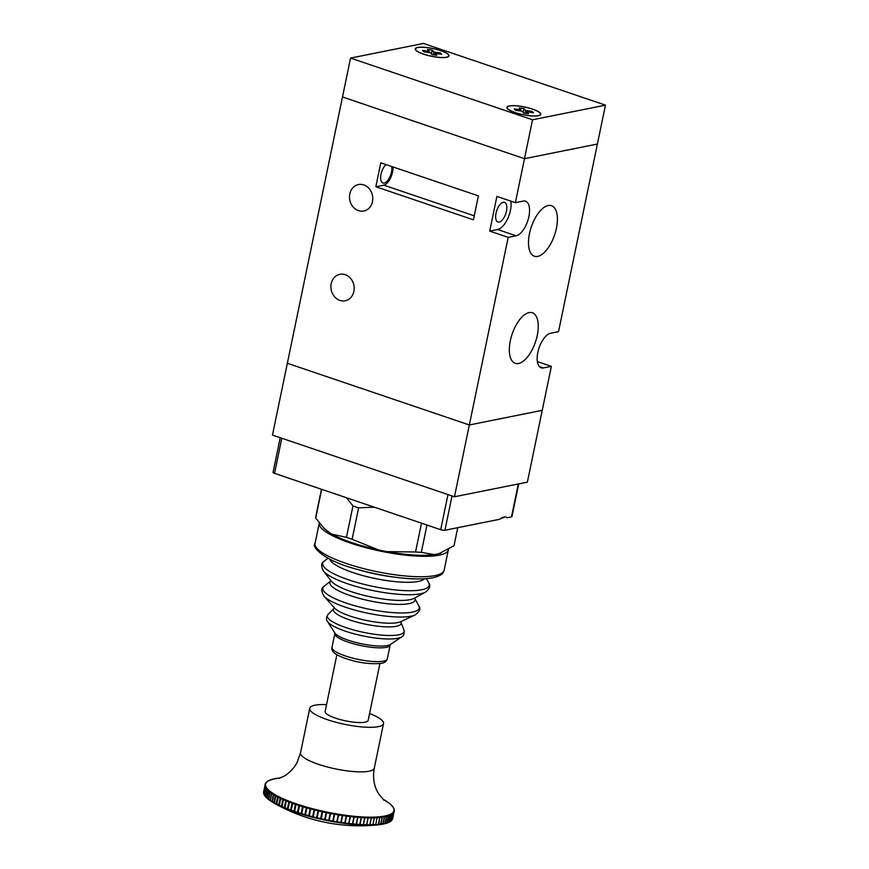 <?xml version="1.0" encoding="UTF-8"?>
<svg xmlns="http://www.w3.org/2000/svg" width="869" height="869" viewBox="0 0 869 869"><rect width="100%" height="100%" fill="white"/><g stroke="black" fill="none" stroke-linecap="round" stroke-linejoin="round"><path stroke-width="1.3" d="M358.473 210.635A13.502 11.569 78.7 0 1 349.49 196.959A13.502 11.569 78.7 0 1 358.484 184.532A13.502 11.569 78.7 0 1 363.796 184.901A13.502 11.569 78.7 0 1 372.79 198.566A13.502 11.569 78.7 0 1 363.796 211.004A13.502 11.569 78.7 0 1 358.473 210.635M339.888 300.392A13.502 11.569 78.7 0 1 330.893 286.727A13.502 11.569 78.7 0 1 339.888 274.289A13.502 11.569 78.7 0 1 345.21 274.658A13.502 11.569 78.7 0 1 354.194 288.334A13.502 11.569 78.7 0 1 345.199 300.761A13.502 11.569 78.7 0 1 339.888 300.392M350.544 58.082L532.534 119.781L524.485 158.679L515.371 202.662L496.905 196.405L489.725 231.111L508.18 237.367L469.336 424.974L287.346 363.275L342.495 96.98L524.485 158.679L597.394 144.037L605.454 105.149L423.453 43.45L350.544 58.082L342.495 96.98L524.485 158.679L597.394 144.037L558.539 331.643L550.62 333.229A18.206 8.397 108.7 0 0 537.835 352.434A18.206 8.397 108.7 0 0 541.181 367.826A18.206 8.397 108.7 0 0 543.429 367.945L551.359 366.349L537.357 361.602M537.27 335.336A26.678 12.307 108.7 0 0 532.36 312.775A26.678 12.307 108.7 0 0 510.32 340.746A26.678 12.307 108.7 0 0 515.23 363.318A26.678 12.307 108.7 0 0 537.27 335.336M556.41 228.265A26.678 12.307 108.7 0 0 551.5 205.692A26.678 12.307 108.7 0 0 529.46 233.674A26.678 12.307 108.7 0 0 534.37 256.236A26.678 12.307 108.7 0 0 556.41 228.265M496.014 213.209A10.363 4.78 -71.3 0 1 504.563 202.358A10.363 4.78 -71.3 0 1 506.475 211.113A10.363 4.78 -71.3 0 1 497.915 221.975A10.363 4.78 -71.3 0 1 496.014 213.209M391.669 166.49A10.363 4.78 -71.3 0 1 391.474 172.127A10.363 4.78 -71.3 0 1 382.914 182.99A10.363 4.78 -71.3 0 1 381.013 174.234A10.363 4.78 -71.3 0 1 386.01 164.567M375.842 186.737L473.431 219.824L478.384 195.883L380.796 162.807L375.842 186.737L383.761 185.151A12.557 5.79 108.7 0 0 393.038 166.957M454.465 496.775L527.374 482.143L542.245 410.331L469.336 424.974L454.465 496.775L272.475 435.087L287.346 363.275L469.336 424.974L542.245 410.331L551.359 366.349M508.18 237.367L516.11 235.781A18.206 8.397 108.7 0 0 528.352 218.847A18.206 8.397 108.7 0 0 525.549 201.184A18.206 8.397 108.7 0 0 523.301 201.065L515.371 202.662M489.725 231.111L497.644 229.514A18.206 8.397 108.7 0 0 507.615 218.814A18.206 8.397 108.7 0 0 510.907 201.141M423.583 54.106A16.945 3.878 11.7 0 0 448.741 55.822A16.945 3.878 11.7 0 0 440.702 50.663A16.945 3.878 11.7 0 0 415.545 48.946A16.945 3.878 11.7 0 0 423.583 54.106M515.295 112.568A16.945 3.878 11.7 0 0 540.453 114.284A16.945 3.878 11.7 0 0 532.415 109.125A16.945 3.878 11.7 0 0 507.257 107.408A16.945 3.878 11.7 0 0 515.295 112.568M440.865 50.63A17.261 3.954 11.7 0 0 415.241 48.881A17.261 3.954 11.7 0 0 423.431 54.128A17.261 3.954 11.7 0 0 449.045 55.888A17.261 3.954 11.7 0 0 440.865 50.63M532.567 109.092A17.261 3.954 11.7 0 0 506.942 107.343A17.261 3.954 11.7 0 0 515.132 112.601A17.261 3.954 11.7 0 0 540.757 114.35A17.261 3.954 11.7 0 0 532.567 109.092M605.454 105.149L532.534 119.781M528.515 113.752L526.853 111.862L533.425 112.764L532.208 111.395L525.636 110.493L523.964 108.592L519.184 107.941L520.857 109.831L514.274 108.929L515.491 110.298L522.063 111.199L523.735 113.089L528.515 113.752M429.145 51.369L422.573 50.456L423.779 51.836L430.361 52.737L432.023 54.628L436.814 55.29L435.141 53.4L441.724 54.302L440.507 52.933L433.924 52.021L432.262 50.13L427.472 49.479L429.145 51.369L428.906 52.542M526.516 113.481L526.853 111.862M520.607 111.004L520.857 109.831M523.171 112.449L523.964 108.592M525.061 113.274L525.636 110.493M531.969 112.568L532.208 111.395M431.458 53.987L432.262 50.13M433.349 54.812L433.924 52.021M440.268 54.106L440.507 52.933M434.804 55.019L435.141 53.4M321.454 489.258L315.74 516.849A70.628 16.174 11.7 0 0 315.675 517.327A70.628 16.174 11.7 0 0 315.697 518.12L323.8 528.037L329.981 532.979L332.154 534.218L346.449 537.357A70.628 16.174 11.7 0 0 352.108 539.28L378.33 549.871L382.74 550.859L387.183 551.641L415.534 551.967A70.628 16.174 11.7 0 0 421.313 552.336L434.304 554.639L438.867 553.727A0.63 0.554 74.7 0 1 438.78 553.749M453.987 545.775A70.628 16.174 11.7 0 0 454.063 545.493L457.746 527.689L453.987 545.775L438.867 553.727A62.937 14.415 11.7 0 0 440.909 553.064A62.937 14.415 11.7 0 0 441.148 552.966M421.313 552.336L426.961 525.028M434.304 554.639L435.032 554.552L434.304 554.639A62.937 14.415 11.7 0 1 387.183 551.641L386.14 551.478M438.823 553.738L441.495 552.836M415.534 551.967L421.498 523.171M374.213 507.148L358.615 507.865A70.628 16.174 -168.3 0 1 352.955 505.954L346.514 497.752M352.108 539.28L358.615 507.865M346.449 537.357L352.955 505.954M315.697 518.12L321.66 489.334M327.863 531.524L324.8 529.025A62.937 14.415 11.7 0 0 327.863 531.524L327.971 531.611M332.154 534.218A62.937 14.415 11.7 0 0 378.33 549.871L378.33 549.914C358.756 545.558 343.396 540.355 332.24 534.283L332.349 534.326M384.446 551.185L387.139 551.663C406.79 555.172 422.475 556.16 434.207 554.672M379.373 550.12L378.341 549.903A62.579 14.328 -168.3 0 1 340.735 538.378M518.717 483.881L511.928 516.642A3.139 0.717 11.7 0 1 511.493 516.892L507.377 517.728C505.247 516.262 502.716 516.773 499.773 519.249L444.928 530.264L452.032 495.949M280.231 437.715L273.051 472.399A3.139 0.717 11.7 0 0 274.539 473.355L440.702 529.688A3.139 0.717 11.7 0 0 444.928 530.264M321.03 819.239L321.324 818.815A65.957 15.11 11.7 0 0 324.669 819.532L324.789 820.043A65.577 15.012 -168.3 0 1 321.03 819.239A169.792 73.17 95.2 0 1 320.911 819.25A169.792 91.766 -69.6 0 1 320.77 819.174A65.577 15.012 -168.3 0 1 317.033 818.316A169.792 63.719 96.2 0 1 316.924 818.326A169.792 100.217 -68.4 0 1 316.772 818.25A65.577 15.012 -168.3 0 1 313.079 817.349A169.792 54.019 97.2 0 1 312.992 817.36A169.792 108.267 -67.1 0 1 312.818 817.284A65.577 15.012 -168.3 0 1 309.19 816.328A169.792 44.102 98.1 0 1 309.114 816.349A169.792 115.892 -65.6 0 1 308.929 816.263A65.577 15.012 -168.3 0 1 305.367 815.274A169.792 34.01 98.9 0 1 305.301 815.296A169.792 123.061 -64 0 1 305.117 815.198A65.577 15.012 -168.3 0 1 301.641 814.177A169.792 23.789 99.8 0 1 301.586 814.199A169.792 129.753 -62.1 0 1 301.391 814.101A65.577 15.012 -168.3 0 1 298.013 813.036A169.792 13.47 100.6 0 1 297.98 813.069A169.792 135.922 -60 0 1 297.774 812.96A65.577 15.012 -168.3 0 1 294.504 811.874A169.792 3.107 101.5 0 1 294.493 811.907A169.792 141.56 -57.5 0 1 294.276 811.798A65.577 15.012 -168.3 0 1 291.126 810.69A169.792 7.278 102.3 0 0 291.137 810.723A169.792 146.633 -54.5 0 1 290.909 810.603A65.577 15.012 -168.3 0 1 287.9 809.474A169.792 17.63 103.1 0 0 287.921 809.517A169.792 151.141 -50.9 0 1 287.693 809.397A65.577 15.012 -168.3 0 1 284.826 808.246A169.792 27.917 103.9 0 0 284.869 808.289A169.792 155.04 -46.5 0 1 284.63 808.17A65.577 15.012 -168.3 0 1 281.936 807.008A169.792 38.095 104.8 0 0 281.99 807.062A169.792 158.332 -40.9 0 1 281.741 806.932A65.577 15.012 -168.3 0 1 279.21 805.769A169.792 48.11 105.7 0 0 279.286 805.813A169.792 160.993 -33.7 0 1 279.036 805.682A65.577 15.012 -168.3 0 1 276.69 804.52A169.792 57.951 106.6 0 0 276.776 804.575A169.792 163.024 -24.4 0 1 276.527 804.444A65.577 15.012 -168.3 0 1 274.365 803.282A169.792 67.554 107.6 0 0 274.474 803.336A169.792 164.415 -12.5 0 1 274.224 803.195A65.577 15.012 -168.3 0 1 273.778 802.945A65.577 15.012 -168.3 0 1 272.258 802.044L273.941 794.016A65.533 15.012 11.7 0 0 275.929 795.178L276.049 795.244A65.533 15.012 11.7 0 0 278.232 796.417L278.373 796.482A65.533 15.012 11.7 0 0 280.752 797.655L280.893 797.731A65.533 15.012 11.7 0 0 283.446 798.904L283.609 798.969A65.533 15.012 11.7 0 0 286.336 800.143L286.498 800.208A65.533 15.012 11.7 0 0 289.399 801.37L289.573 801.435A65.533 15.012 11.7 0 0 292.614 802.576L292.799 802.641A65.533 15.012 11.7 0 0 295.981 803.771L296.166 803.836A65.533 15.012 11.7 0 0 299.479 804.933L299.675 804.998A65.533 15.012 11.7 0 0 303.085 806.063L303.292 806.128A65.533 15.012 11.7 0 0 306.811 807.171L307.029 807.225A65.533 15.012 11.7 0 0 310.624 808.235L310.841 808.289A65.533 15.012 11.7 0 0 314.513 809.245L314.73 809.3A65.533 15.012 11.7 0 0 318.467 810.223L318.684 810.277A65.533 15.012 11.7 0 0 322.453 811.146L322.681 811.19A65.533 15.012 11.7 0 0 326.483 812.004L326.701 812.059A65.533 15.012 11.7 0 0 330.513 812.819L330.741 812.863A65.533 15.012 11.7 0 0 334.543 813.569L334.771 813.601A65.533 15.012 11.7 0 0 338.562 814.253L338.78 814.286A65.533 15.012 11.7 0 0 342.538 814.872L342.755 814.905A65.533 15.012 11.7 0 0 346.47 815.415L346.688 815.448A65.533 15.012 11.7 0 0 350.326 815.893L350.544 815.915A65.533 15.012 11.7 0 0 354.107 816.295L354.313 816.317A65.533 15.012 11.7 0 0 357.8 816.632L357.995 816.643A65.533 15.012 11.7 0 0 361.374 816.882L361.569 816.893A65.533 15.012 11.7 0 0 364.817 817.056L365.013 817.066A65.533 15.012 11.7 0 0 368.13 817.153L368.315 817.164A65.533 15.012 11.7 0 0 371.291 817.175L371.465 817.175A65.533 15.012 11.7 0 0 374.289 817.121L374.452 817.11A65.533 15.012 11.7 0 0 377.113 816.979L377.265 816.969A65.533 15.012 11.7 0 0 379.742 816.773L379.883 816.751A65.533 15.012 11.7 0 0 382.175 816.48L382.306 816.458A65.533 15.012 11.7 0 0 384.413 816.121L384.522 816.089A65.533 15.012 11.7 0 0 386.423 815.676L386.531 815.654A65.533 15.012 11.7 0 0 388.215 815.165L388.302 815.133A65.533 15.012 11.7 0 0 389.779 814.59L389.855 814.546A65.533 15.012 11.7 0 0 391.093 813.938L391.159 813.895A65.533 15.012 11.7 0 0 392.18 813.221L392.234 813.178A65.533 15.012 11.7 0 0 393.016 812.439L393.049 812.396A65.533 15.012 11.7 0 0 393.603 811.603L393.624 811.559A65.533 15.012 11.7 0 0 393.929 810.712L394.222 811.418A65.957 15.11 -168.3 0 1 393.95 812.167L393.624 811.559M272.225 802.022A169.792 165.153 1.9 0 1 272.127 801.968L273.235 794.418A65.957 15.11 -168.3 0 1 271.671 793.397L272.062 792.789A65.533 15.012 11.7 0 0 273.833 793.94L273.941 794.016M272.095 801.946A65.577 15.012 -168.3 0 1 270.368 800.827L271.671 793.397M270.313 800.784A169.792 165.24 17.5 0 1 270.259 800.751L271.356 793.191A65.957 15.11 -168.3 0 1 269.987 792.191L270.4 791.594A65.533 15.012 11.7 0 0 271.964 792.724L272.062 792.789M270.172 800.686A65.577 15.012 -168.3 0 1 268.717 799.621L269.987 792.191M268.478 799.437A65.577 15.012 -168.3 0 1 267.283 798.448L267.109 797.916A65.957 15.11 11.7 0 0 268.293 798.893L268.608 799.545A169.792 164.675 32.3 0 1 268.608 799.545L269.716 791.985A65.957 15.11 -168.3 0 1 268.543 791.007L268.977 790.41A65.533 15.012 11.7 0 0 270.313 791.529L270.4 791.594M267 798.187A65.577 15.012 -168.3 0 1 266.099 797.297L267.793 789.258A65.533 15.012 11.7 0 0 268.901 790.345L268.977 790.41M326.538 704.618A37.671 8.625 11.7 0 0 309.94 707.757A37.671 8.625 11.7 0 0 309.755 708.289A37.671 8.625 11.7 0 0 343.689 724.127A37.671 8.625 11.7 0 0 383.327 724.105A37.671 8.625 11.7 0 0 383.522 723.573A37.671 8.625 11.7 0 0 369.575 713.525M265.925 782.85L266.49 782.339A65.533 15.012 11.7 0 0 265.947 783.121L265.925 783.175A65.533 15.012 11.7 0 0 265.61 784.023L265.599 784.066A65.533 15.012 11.7 0 0 265.534 784.968L265.534 785.022A65.533 15.012 11.7 0 0 265.708 785.956L265.718 786.021A65.533 15.012 11.7 0 0 266.131 786.999L266.164 787.053A65.533 15.012 11.7 0 0 266.805 788.085L266.859 788.14A65.533 15.012 11.7 0 0 267.739 789.193L267.793 789.258M279.785 777.961L280.187 777.918A65.533 15.012 11.7 0 0 279.807 777.961L279.514 778.385M279.068 778.428L279.666 777.972A65.533 15.012 11.7 0 0 277.363 778.255L277.233 778.266A65.533 15.012 11.7 0 0 275.136 778.613L275.017 778.635A65.533 15.012 11.7 0 0 273.127 779.058L273.018 779.08A65.533 15.012 11.7 0 0 271.334 779.569L270.932 779.982M276.635 778.733L277.233 778.266L276.635 778.733M274.419 779.102L275.017 778.635L274.419 779.102M272.41 779.558L273.018 779.08L272.41 779.558M271.334 779.569L271.237 779.602A65.533 15.012 11.7 0 0 269.77 780.145L269.347 780.568M269.77 780.145L269.694 780.177A65.533 15.012 11.7 0 0 268.445 780.796L268 781.22M267.793 781.34L268.38 780.84A65.533 15.012 11.7 0 0 267.37 781.513L266.902 781.926M266.729 782.067L267.315 781.557A65.533 15.012 11.7 0 0 266.533 782.285L266.044 782.708M265.947 783.121L265.067 784.566M265.36 783.697L265.925 783.175L265.36 783.697A65.957 15.11 -168.3 0 0 265.099 784.403M263.904 792.093L265.599 784.066M263.622 791.518A65.957 15.11 11.7 0 0 263.557 792.3L264.991 785.391A65.957 15.11 -168.3 0 1 265.056 784.609M263.557 792.3L263.828 792.984M265.534 784.968L264.991 785.391M263.839 793.049L265.534 785.022M263.568 792.474A65.957 15.11 11.7 0 0 263.72 793.299L265.154 786.391A65.957 15.11 -168.3 0 1 265.002 785.565M263.72 793.299L264.002 793.973M265.708 785.956L265.154 786.391M264.024 794.049L265.718 786.021M263.774 793.484A65.957 15.11 11.7 0 0 264.133 794.342L265.566 787.433A65.957 15.11 -168.3 0 1 265.208 786.575M264.133 794.342L264.426 795.016M266.131 786.999L265.566 787.433M264.469 795.092L266.164 787.053M264.23 794.527A65.957 15.11 11.7 0 0 264.806 795.428L266.229 788.52A65.957 15.11 -168.3 0 1 265.664 787.618M264.806 795.428L265.099 796.102L264.806 795.428M266.805 788.085L266.229 788.52M267.739 789.193L265.718 796.558A65.957 15.11 11.7 0 1 264.947 795.624L266.859 788.14M266.033 797.221L267.098 798.285M266.099 797.297L265.903 796.754A65.957 15.11 11.7 0 0 266.881 797.709L268.315 790.801A65.957 15.11 -168.3 0 1 267.337 789.845M267.196 798.372L268.543 799.491M268.901 790.345L268.315 790.801M267.283 798.448L268.543 791.007M270.313 791.529L269.716 791.985M268.717 799.621L268.554 799.1A65.957 15.11 11.7 0 0 269.933 800.099L270.259 800.751M271.964 792.724L271.356 793.191M270.368 800.827L270.237 800.316A65.957 15.11 11.7 0 0 271.801 801.327L270.357 800.816M273.833 793.94L273.235 794.418M380.687 824.507L381.241 824.04L380.687 824.507A169.792 165.121 22.6 0 1 380.568 824.518L378.938 824.724A65.577 15.012 -168.3 0 1 378.265 824.8L378.819 824.344A65.957 15.11 11.7 0 0 380.828 824.105L380.535 824.529A65.577 15.012 -168.3 0 1 378.938 824.724A172.909 172.909 0 0 1 273.778 802.945L272.149 801.544A65.957 15.11 11.7 0 0 273.898 802.565L275.332 795.656A65.957 15.11 -168.3 0 1 273.583 794.635M273.898 802.565L274.224 803.195M275.929 795.178L275.332 795.656M274.365 803.282L276.049 795.244M274.289 802.782A65.957 15.11 11.7 0 0 276.212 803.814L277.635 796.906A65.957 15.11 -168.3 0 1 275.712 795.874M276.212 803.814L276.527 804.444M278.232 796.417L277.635 796.906M276.69 804.52L278.373 796.482M276.635 804.031A65.957 15.11 11.7 0 0 278.721 805.063L280.155 798.155A65.957 15.11 -168.3 0 1 278.058 797.123M278.721 805.063L279.036 805.682M280.752 797.655L280.155 798.155M279.21 805.769L280.893 797.731M279.177 805.281A65.957 15.11 11.7 0 0 281.437 806.313L282.859 799.404A65.957 15.11 -168.3 0 1 280.611 798.372M281.437 806.313L281.741 806.932M283.446 798.904L282.859 799.404M281.936 807.008L283.609 798.969M281.925 806.53A65.957 15.11 11.7 0 0 284.326 807.562L285.76 800.653A65.957 15.11 -168.3 0 1 283.359 799.621M284.326 807.562L284.63 808.17M286.336 800.143L285.76 800.653M284.826 808.246L286.498 800.208M284.847 807.779A65.957 15.11 11.7 0 0 287.4 808.8L288.823 801.891A65.957 15.11 -168.3 0 1 286.281 800.87M287.4 808.8L287.693 809.397M289.399 801.37L288.823 801.891M287.9 809.474L289.573 801.435M287.943 809.017A65.957 15.11 11.7 0 0 290.626 810.017L292.06 803.108A65.957 15.11 -168.3 0 1 289.377 802.098M290.626 810.017L290.909 810.603M292.614 802.576L292.06 803.108M291.126 810.69L292.799 802.641M291.202 810.223A65.957 15.11 11.7 0 0 294.004 811.211L295.427 804.303A65.957 15.11 -168.3 0 1 292.636 803.314M294.004 811.211L294.276 811.798M295.981 803.771L295.427 804.303M294.504 811.874L296.166 803.836M294.602 811.418A65.957 15.11 11.7 0 0 297.513 812.396L298.947 805.476A65.957 15.11 -168.3 0 1 296.036 804.509M297.513 812.396L297.774 812.96M299.479 804.933L298.947 805.476M298.013 813.036L299.675 804.998M298.143 812.591A65.957 15.11 11.7 0 0 301.152 813.536L302.575 806.628A65.957 15.11 -168.3 0 1 299.577 805.682M301.152 813.536L301.391 814.101M303.085 806.063L302.575 806.628M301.641 814.177L303.292 806.128M301.793 813.732A65.957 15.11 11.7 0 0 304.889 814.644L306.322 807.736A65.957 15.11 -168.3 0 1 303.227 806.823M304.889 814.644L305.117 815.198M306.811 807.171L306.322 807.736M305.367 815.274L307.029 807.225M305.551 814.84A65.957 15.11 11.7 0 0 308.723 815.719L310.157 808.811A65.957 15.11 -168.3 0 1 306.985 807.92M308.723 815.719L308.929 816.263M310.624 808.235L310.157 808.811M309.19 816.328L310.841 808.289M309.397 815.893A65.957 15.11 11.7 0 0 312.634 816.741L314.067 809.832A65.957 15.11 -168.3 0 1 310.83 808.985M312.634 816.741L312.818 817.284M314.513 809.245L314.067 809.832M313.079 817.349L314.73 809.3M313.318 816.914A65.957 15.11 11.7 0 0 316.598 817.729L318.032 810.82A65.957 15.11 -168.3 0 1 314.752 810.006M318.467 810.223L318.032 810.82M317.033 818.316L318.684 810.277M317.304 817.892A65.957 15.11 11.7 0 0 320.618 818.652L322.051 811.744A65.957 15.11 -168.3 0 1 318.727 810.983M322.453 811.146L322.051 811.744M321.324 818.815L322.681 811.19M324.669 819.532L326.103 812.624A65.957 15.11 -168.3 0 1 322.757 811.907M326.483 812.004L326.103 812.624M325.375 819.673A65.957 15.11 11.7 0 0 328.732 820.347L328.83 820.857A65.577 15.012 -168.3 0 1 325.06 820.097L326.701 812.059M328.732 820.347L330.155 813.438A65.957 15.11 -168.3 0 1 326.809 812.765M330.513 812.819L330.155 813.438M329.438 820.488A65.957 15.11 11.7 0 0 332.784 821.107L332.86 821.607A65.577 15.012 -168.3 0 1 329.101 820.901L330.741 812.863M332.784 821.107L334.217 814.199A65.957 15.11 -168.3 0 1 330.872 813.58M334.543 813.569L334.217 814.199M333.49 821.227A65.957 15.11 11.7 0 0 336.824 821.802L336.879 822.291A65.577 15.012 -168.3 0 1 333.131 821.65L334.771 813.601M336.824 821.802L338.258 814.894A65.957 15.11 -168.3 0 1 334.923 814.318M338.562 814.253L338.258 814.894M337.53 821.911A65.957 15.11 11.7 0 0 340.833 822.422L340.865 822.91A65.577 15.012 -168.3 0 1 337.15 822.335L338.78 814.286M340.833 822.422L342.267 815.513A65.957 15.11 -168.3 0 1 338.964 815.003M342.538 814.872L342.267 815.513M341.528 822.53A65.957 15.11 11.7 0 0 344.797 822.986L344.787 823.454A65.577 15.012 -168.3 0 1 341.126 822.943L342.755 814.905M344.797 822.986L346.22 816.067A65.957 15.11 -168.3 0 1 342.962 815.622M346.47 815.415L346.22 816.067M345.482 823.073A65.957 15.11 11.7 0 0 348.686 823.464L348.654 823.931A65.577 15.012 -168.3 0 1 345.047 823.486L346.688 815.448M348.686 823.464L350.12 816.556A65.957 15.11 -168.3 0 1 346.905 816.165M350.326 815.893L350.12 816.556M349.36 823.54A65.957 15.11 11.7 0 0 352.499 823.877L352.445 824.333A65.577 15.012 -168.3 0 1 348.914 823.964L350.544 815.915M352.499 823.877L353.922 816.969A65.957 15.11 -168.3 0 1 350.783 816.632M354.107 816.295L353.922 816.969M353.151 823.942A65.957 15.11 11.7 0 0 356.214 824.214L356.127 824.67A65.577 15.012 -168.3 0 1 352.695 824.366L354.313 816.317M356.214 824.214L357.648 817.305A65.957 15.11 -168.3 0 1 354.585 817.034M357.8 816.632L357.648 817.305M356.855 824.268A65.957 15.11 11.7 0 0 359.82 824.475L359.701 824.92A65.577 15.012 -168.3 0 1 356.366 824.692L357.995 816.643M359.82 824.475L361.243 817.566A65.957 15.11 -168.3 0 1 358.278 817.36M361.374 816.882L361.243 817.566M360.439 824.507A65.957 15.11 11.7 0 0 363.296 824.659L363.155 825.094A65.577 15.012 -168.3 0 1 359.94 824.942L361.569 816.893M363.296 824.659L364.73 817.751A65.957 15.11 -168.3 0 1 361.862 817.599M364.817 817.056L364.73 817.751M363.894 824.681A65.957 15.11 11.7 0 0 366.642 824.757L366.468 825.202A65.577 15.012 -168.3 0 1 363.383 825.105L365.013 817.066M366.642 824.757L368.065 817.848A65.957 15.11 -168.3 0 1 365.328 817.772M368.13 817.153L368.065 817.848M367.207 824.768A65.957 15.11 11.7 0 0 369.825 824.79L369.64 825.224A65.577 15.012 -168.3 0 1 366.685 825.202L368.315 817.164M369.825 824.79L371.259 817.87A65.957 15.11 -168.3 0 1 368.641 817.859M371.291 817.175L371.259 817.87M370.368 824.779A65.957 15.11 11.7 0 0 372.855 824.735L372.638 825.159A65.577 15.012 -168.3 0 1 369.846 825.213L371.465 817.175M372.855 824.735L374.289 817.827A65.957 15.11 -168.3 0 1 371.802 817.87M374.289 817.121L374.289 817.827M373.366 824.714A65.957 15.11 11.7 0 0 375.701 824.594L375.462 825.029A65.577 15.012 -168.3 0 1 372.834 825.159L374.452 817.11M375.701 824.594L377.135 817.686A65.957 15.11 -168.3 0 1 374.8 817.805M377.113 816.979L377.135 817.686M376.179 824.572A65.957 15.11 11.7 0 0 378.373 824.388L378.091 824.811A65.577 15.012 -168.3 0 1 375.636 825.018L377.265 816.969M378.373 824.388L379.796 817.479A65.957 15.11 -168.3 0 1 377.613 817.664M379.742 816.773L379.796 817.479M378.819 824.344L379.883 816.751M380.535 824.529L382.262 817.197A65.957 15.11 -168.3 0 1 380.242 817.436M382.175 816.48L382.262 817.197M384.413 816.121L383.088 823.736A65.957 15.11 11.7 0 1 381.241 824.04L382.306 816.458M382.762 824.16L382.762 824.16A65.577 15.012 -168.3 0 1 380.72 824.496L382.784 824.16M386.423 815.676L385.13 823.301A65.957 15.11 11.7 0 1 383.457 823.671L384.522 816.089M382.957 824.127L384.782 823.725A65.577 15.012 -168.3 0 1 383.001 824.116M388.215 815.165L386.944 822.791A65.957 15.11 11.7 0 1 385.467 823.215L386.531 815.654M386.575 823.215L386.944 822.791L386.575 823.215A65.577 15.012 -168.3 0 1 385.076 823.649M389.779 814.59L388.53 822.215A65.957 15.11 11.7 0 1 387.237 822.693L388.302 815.133M388.139 822.628L388.53 822.215L388.139 822.628A65.577 15.012 -168.3 0 1 386.933 823.095M391.093 813.938L389.877 821.563A65.957 15.11 11.7 0 1 388.78 822.107L389.855 814.546M392.18 813.221L390.985 820.847A65.957 15.11 11.7 0 1 390.083 821.444L391.159 813.895M393.016 812.439L391.832 820.064A65.957 15.11 11.7 0 1 391.148 820.716L392.234 813.178M393.603 811.603L392.44 819.228A65.957 15.11 11.7 0 1 391.962 819.923L393.049 812.396M392.473 819.217L392.788 818.348A65.957 15.11 11.7 0 1 392.516 819.076L393.95 812.167M392.31 818.761L394.222 811.418M392.821 818.174L393.939 810.658A65.533 15.012 11.7 0 0 394.015 809.767L394.32 810.473A65.957 15.11 -168.3 0 1 394.265 811.244L393.929 810.712M394.157 809.474L393.842 808.767A65.533 15.012 11.7 0 1 394.005 809.712L394.32 810.473M393.842 808.767L393.82 808.713A65.533 15.012 11.7 0 0 393.418 807.736L393.744 808.431M393.418 807.736L393.385 807.67A65.533 15.012 11.7 0 0 392.734 806.649L393.081 807.344M392.734 806.649L392.69 806.595A65.533 15.012 11.7 0 0 391.81 805.53L391.756 805.476A65.533 15.012 11.7 0 0 390.637 804.39L390.572 804.325A65.533 15.012 11.7 0 0 389.225 803.206L389.138 803.141A65.533 15.012 11.7 0 0 387.585 802.011L387.943 802.674M391.973 806.019L391.756 805.476L391.973 806.019M390.768 804.868L390.572 804.325L390.768 804.868M387.585 802.011L387.487 801.935A65.533 15.012 11.7 0 0 385.706 800.784L386.075 801.457M385.706 800.784L385.597 800.718A65.533 15.012 11.7 0 0 383.62 799.556L383.979 800.208M383.598 799.991L383.49 799.491A65.533 15.012 11.7 0 0 383.001 799.219L383.598 799.991M356.366 824.692A169.792 141.191 81.1 0 1 356.127 824.703A169.792 3.824 -78 0 1 356.127 824.67L357.822 816.512M352.695 824.366A169.792 135.521 83.5 0 1 352.456 824.377A169.792 14.186 -77.2 0 1 352.445 824.333L354.15 816.187M348.686 823.975L350.381 815.785M344.841 823.497L346.535 815.318M340.93 822.954L342.625 814.764M336.966 822.346L338.66 814.155M332.957 821.661L334.652 813.471M328.938 820.912L330.633 812.732M324.919 820.108L326.614 811.928M320.911 819.25L322.605 811.059M316.924 818.326L318.619 810.147M312.992 817.36L314.687 809.18M309.114 816.349L310.809 808.159M305.301 815.296L306.996 807.105M301.586 814.199L303.292 806.008M297.98 813.069L299.675 804.879M294.493 811.907L296.188 803.716M379.916 663.568L368.152 720.39A21.975 5.029 -168.3 0 1 365.013 722.204A21.975 5.029 -168.3 0 1 340.311 719.597A21.975 5.029 -168.3 0 1 325.125 711.472L336.89 654.65M319.281 522.986A65.914 15.099 11.7 0 0 319.271 523.04A65.914 15.099 11.7 0 0 364.85 547.416A65.914 15.099 11.7 0 0 438.954 555.237A65.914 15.099 11.7 0 0 448.361 549.773A65.914 15.099 11.7 0 0 448.415 549.436M504.378 516.914A15.696 3.595 -168.3 0 1 501.174 518.206M539.323 366.555L543.429 367.945M497.644 229.514L516.11 235.781M383.761 185.151L474.257 215.827M422.573 555.334A62.579 14.328 -168.3 0 1 387.172 551.663M274.539 473.355L281.806 438.248M511.493 516.892L518.315 483.968M440.702 529.688L447.969 494.58M279.427 778.146L283.674 776.375C283.75 776.647 292.712 771.27 297.144 762.341L300.522 752.836A37.671 8.625 11.7 0 0 334.467 768.674A37.671 8.625 11.7 0 0 374.104 768.652A37.671 8.625 11.7 0 0 374.3 768.12L383.522 723.573M267.152 789.639A65.957 15.11 -168.3 0 1 266.37 788.715M384.522 816.827A65.957 15.11 -168.3 0 1 382.675 817.132M386.564 816.393A65.957 15.11 -168.3 0 1 384.891 816.762M388.378 815.882A65.957 15.11 -168.3 0 1 386.901 816.306M389.964 815.296A65.957 15.11 -168.3 0 1 388.671 815.785M391.311 814.655A65.957 15.11 -168.3 0 1 390.214 815.198M392.408 813.938A65.957 15.11 -168.3 0 1 391.517 814.535M393.266 813.156A65.957 15.11 -168.3 0 1 392.582 813.808M393.874 812.319A65.957 15.11 -168.3 0 1 393.385 813.015M409.951 599.697A43.819 10.037 11.7 0 0 414.198 598.317L425.528 592.115A53.997 12.362 -168.3 0 1 420.292 593.809A53.997 12.362 -168.3 0 1 366.349 589.117A53.997 12.362 -168.3 0 1 323.409 570.966L331.339 581.155A43.819 10.037 11.7 0 0 366.186 595.884A43.819 10.037 11.7 0 0 409.951 599.697M397.557 622.617A35.281 8.082 11.7 0 0 400.587 621.715L415.089 614.959A48.718 11.156 -168.3 0 1 410.918 616.219A48.718 11.156 -168.3 0 1 363.09 612.178A48.718 11.156 -168.3 0 1 323.909 596.08L334.543 608.039A35.281 8.082 11.7 0 0 362.927 619.695A35.281 8.082 11.7 0 0 397.557 622.617M360.657 570.346A50.402 11.547 11.7 0 0 391.582 576.744L395.677 577.277A63.535 14.545 -168.3 0 1 356.692 569.206L360.657 570.346M404.02 630.221L400.967 622.269A34.575 7.919 -168.3 0 1 396.155 626.332A34.575 7.919 -168.3 0 1 354.954 621.574A34.575 7.919 -168.3 0 1 333.978 608.398L328.004 614.481A39.235 8.983 11.7 0 0 351.804 629.449A39.235 8.983 11.7 0 0 398.567 634.837A39.235 8.983 11.7 0 0 404.02 630.221C404.487 633.805 403.727 636.01 401.75 636.836A38.866 8.896 -168.3 0 1 397.513 638.346A38.866 8.896 -168.3 0 1 357.887 634.772A38.866 8.896 -168.3 0 1 327.472 621.454L334.837 632.947A29.09 6.659 11.7 0 0 357.604 642.908A29.09 6.659 11.7 0 0 387.259 645.58A29.09 6.659 11.7 0 0 390.431 644.461L401.75 636.836M418.793 605.823L414.719 598.241A43.472 9.95 -168.3 0 1 408.821 603.683A43.472 9.95 -168.3 0 1 356.431 597.535A43.472 9.95 -168.3 0 1 330.893 580.883L324.148 586.227A49.207 11.264 11.7 0 0 352.586 605.106A49.207 11.264 11.7 0 0 412.199 612.156A49.207 11.264 11.7 0 0 418.793 605.823C420.987 608.365 419.76 611.418 415.089 614.959M327.906 558.235L324.18 561.189A54.345 12.448 11.7 0 0 355.584 582.045A54.345 12.448 11.7 0 0 421.422 589.823A54.345 12.448 11.7 0 0 428.71 582.838C430.796 585.663 429.742 588.747 425.528 592.115M424.365 578.776A48.707 11.156 -168.3 0 1 418.098 581.491A48.707 11.156 -168.3 0 1 366.294 576.484A48.707 11.156 -168.3 0 1 329.764 559.191M334.837 633.588L331.98 647.372A28.253 6.474 11.7 0 0 351.521 657.811A28.253 6.474 11.7 0 0 383.283 661.168A28.253 6.474 11.7 0 0 387.313 658.832L390.17 645.048A28.253 6.474 -168.3 0 1 386.14 647.383A28.253 6.474 -168.3 0 1 354.378 644.027A28.253 6.474 -168.3 0 1 334.837 633.588L334.804 632.893M319.271 523.04L315.045 543.44A65.914 15.099 11.7 0 0 360.624 567.815A65.914 15.099 11.7 0 0 434.728 575.636A65.914 15.099 11.7 0 0 444.135 570.173C443.288 572.15 443.657 575.235 432.708 577.82C423.67 579.46 411.33 579.275 395.677 577.277A63.535 14.545 -168.3 0 0 432.132 577.852M448.741 55.822L448.589 56.55M540.453 114.284L540.301 115.023M507.257 107.408L507.105 108.147M415.545 48.946L415.393 49.685M324.8 529.025L323.8 528.037M381.046 550.501L378.33 549.914M279.622 777.983L277.341 778.255M277.168 778.276L275.093 778.624M274.93 778.646L273.051 779.058M272.888 779.102L271.226 779.58M271.063 779.634L269.629 780.177M269.466 780.243L268.249 780.851M268.097 780.938L267.098 781.6M266.957 781.709L266.175 782.448M266.055 782.589L265.501 783.382M263.622 791.529L263.546 792.441M263.557 792.637L263.731 793.593M263.785 793.766L264.198 794.755M264.274 794.907L264.915 795.917M265.023 796.058L265.881 797.09M268.673 799.599L270.216 800.718M384.989 823.671L386.651 823.193M386.814 823.139L388.247 822.606M388.41 822.53L389.627 821.933M389.779 821.846L390.789 821.172M390.931 821.064L391.702 820.336M391.821 820.195L392.375 819.391M394.254 811.255L394.33 810.332M394.32 810.136L394.146 809.18M394.091 809.006L393.679 808.029M393.603 807.866L392.962 806.856M392.853 806.714L391.995 805.682M391.876 805.552L390.778 804.488M390.659 804.379L389.334 803.282M389.203 803.173L387.661 802.054M387.531 801.957L385.771 800.816M385.63 800.729L383.653 799.578M383.587 799.708L378.667 793.897L376.679 790.214C373.605 783.534 372.812 776.169 374.3 768.12M300.522 752.836L309.755 708.289M401.152 621.378L400.967 622.269M334.163 607.496L333.978 608.398M387.313 658.832C386.509 661.374 384.489 662.884 381.252 663.351C371.313 664.372 360.461 663.09 348.686 659.484C336.27 655.66 330.709 651.631 331.98 647.372M426.451 578.635L428.71 582.838M444.135 570.173L448.361 549.773M315.045 543.44C310.928 546.438 323.681 560.701 356.692 569.206M390.17 645.048L390.474 644.429M324.18 561.189C321.139 562.949 320.878 566.208 323.409 570.966M324.148 586.227C321.117 587.683 321.041 590.974 323.909 596.08M328.004 614.481C326.168 617.577 325.984 619.912 327.472 621.454"/></g></svg>
